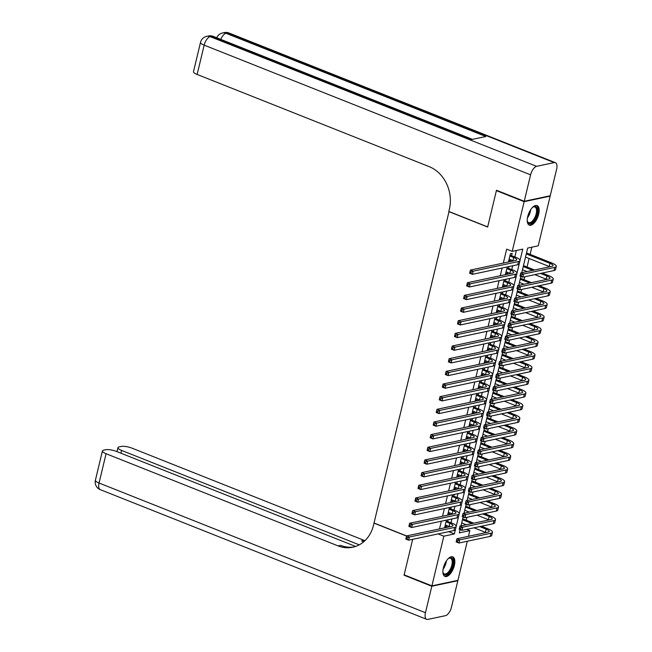 <?xml version="1.0" encoding="UTF-8"?>
<svg xmlns="http://www.w3.org/2000/svg" width="652" height="652" viewBox="0 0 652 652"><rect width="100%" height="100%" fill="white"/><g stroke="black" fill="none" stroke-linecap="round" stroke-linejoin="round"><path stroke-width="0.98" d="M443.384 567.811A10.522 4.882 -68.3 0 1 452.749 556.865A10.522 4.882 -68.3 0 1 454.346 565.48A10.522 4.882 -68.3 0 1 444.982 576.425A10.522 4.882 -68.3 0 1 443.384 567.811M527.721 216.521A10.522 4.882 -68.3 0 1 537.085 205.584A10.522 4.882 -68.3 0 1 538.682 214.19A10.522 4.882 -68.3 0 1 529.318 225.136A10.522 4.882 -68.3 0 1 527.721 216.521M549.571 195.902L550.158 196.138L538.234 245.82L527.688 248.062L521.771 272.707M465.129 525.007L465.283 524.347M466.278 520.206L466.979 517.289M468.169 512.342L468.323 511.69M469.318 507.549L470.019 504.632M471.2 499.685L471.363 499.033M472.358 494.892L473.059 491.975M474.24 487.028L474.403 486.376M475.398 482.227L476.09 479.318M477.28 474.371L477.435 473.711M478.438 469.57L479.13 466.661M480.32 461.706L480.475 461.054M481.469 456.913L482.17 453.996M483.36 449.049L483.515 448.397M484.509 444.257L485.21 441.339M486.4 436.392L486.555 435.74M487.549 431.591L488.25 428.682M489.44 423.735L489.595 423.075M490.589 418.934L491.29 416.025M492.48 411.07L492.635 410.418M493.629 406.277L494.33 403.36M495.52 398.413L495.675 397.761M496.669 393.621L497.37 390.703M498.56 385.756L498.715 385.104M499.709 380.955L500.41 378.046M501.592 373.099L501.755 372.439M502.749 368.298L503.45 365.389M504.632 360.434L504.795 359.782M505.789 355.642L506.482 352.724M507.672 347.777L507.835 347.125M508.829 342.985L509.522 340.067M510.712 335.12L510.866 334.468M511.861 330.32L512.562 327.41M513.752 322.463L513.906 321.803M514.901 317.663L515.602 314.753M516.791 309.798L516.946 309.146M517.941 305.006L518.642 302.088M519.831 297.141L519.986 296.489M520.981 292.349L521.682 289.431M522.871 284.484L523.026 283.832M524.021 279.684L524.721 276.774M525.911 271.827L526.066 271.167M527.061 267.027L529.106 258.51M530.1 254.37L531.82 247.181M466.645 529.375L469.847 530.655L468.495 536.303M467.305 541.25L457.924 580.337L431.909 585.863L443.833 536.18L454.379 533.939L455.398 529.726M446.449 520.125L444.754 527.191L446.506 526.816L446.807 525.585M449.489 507.468L447.785 514.534L449.546 514.159L449.847 512.92M452.521 494.811L450.825 501.877L452.586 501.502L452.879 500.263M455.561 482.154L453.865 489.212L455.626 488.845L455.919 487.606M458.601 469.489L456.905 476.555L458.666 476.18L458.959 474.949M461.64 456.832L459.945 463.898L461.706 463.523L461.999 462.284M464.68 444.175L462.985 451.241L464.746 450.866L465.039 449.627M467.72 431.518L466.025 438.576L467.786 438.209L468.079 436.97M470.76 418.853L469.065 425.919L470.817 425.544L471.119 424.313M473.8 406.196L472.105 413.262L473.857 412.887L474.159 411.648M476.84 393.539L475.145 400.605L476.897 400.23L477.199 398.991M479.88 380.882L478.177 387.94L479.937 387.573L480.239 386.334M482.912 368.217L481.217 375.283L482.977 374.908L483.271 373.677M485.952 355.56L484.257 362.626L486.017 362.251L486.31 361.012M488.992 342.903L487.297 349.969L489.057 349.594L489.35 348.355M492.032 330.246L490.337 337.304L492.097 336.937L492.39 335.698M495.072 317.581L493.377 324.647L495.137 324.272L495.43 323.042M498.112 304.924L496.416 311.99L498.177 311.615L498.47 310.376M501.152 292.267L499.456 299.333L501.209 298.958L501.51 297.719M504.192 279.61L502.496 286.668L504.249 286.301L504.55 285.063M507.232 266.945L505.536 274.011L507.289 273.636L507.59 272.406M520.035 260.482L522.765 249.113L512.219 251.346L506.669 249.145L503.32 263.082M502.13 268.029L500.28 275.739M499.09 280.694L497.24 288.404M496.05 293.351L494.2 301.061M493.018 306.008L491.16 313.718M489.978 318.665L488.12 326.375M486.938 331.33L485.088 339.04M483.898 343.987L482.048 351.697M480.858 356.644L479.008 364.354M477.818 369.301L475.968 377.011M474.778 381.966L472.928 389.676M471.738 394.623L469.888 402.333M468.698 407.28L466.848 414.99M465.658 419.937L463.808 427.647M462.627 432.602L460.768 440.312M459.587 445.259L457.728 452.969M456.547 457.916L454.697 465.626M453.507 470.573L451.657 478.283M450.467 483.238L448.617 490.948M447.427 495.895L445.577 503.605M444.387 508.552L442.537 516.262M441.347 521.209L439.497 528.919M438.307 533.874L448.853 531.633M450.997 522.708L451.893 518.968M454.036 510.051L454.933 506.311M457.076 497.394L457.973 493.654M460.116 484.729L461.013 480.997M463.156 472.072L464.053 468.332M466.196 459.416L467.093 455.675M469.236 446.759L470.133 443.018M472.268 434.093L473.173 430.361M475.308 421.436L476.204 417.696M478.348 408.78L479.244 405.039M481.388 396.123L482.284 392.382M484.428 383.457L485.324 379.725M487.468 370.801L488.364 367.06M490.508 358.144L491.404 354.403M493.548 345.487L494.444 341.746M496.588 332.822L497.484 329.089M499.628 320.165L500.524 316.424M502.659 307.508L503.564 303.767M505.699 294.851L506.596 291.11M508.739 282.186L509.636 278.453M511.779 269.529L512.676 265.788M514.819 256.872L516.36 250.474M511.624 255.6L512.154 253.383L510.394 253.758L508.576 261.354L510.329 260.979L510.63 259.74M508.584 268.257L508.984 266.578M505.544 280.914L505.944 279.235M502.505 293.579L502.912 291.892M499.465 306.236L499.872 304.549M496.425 318.893L496.832 317.214M493.385 331.55L493.792 329.871M490.345 344.215L490.752 342.528M487.305 356.872L487.712 355.185M484.273 369.529L484.672 367.85M481.233 382.186L481.632 380.507M478.193 394.851L478.592 393.164M475.153 407.508L475.552 405.821M472.113 420.165L472.521 418.486M469.073 432.822L469.481 431.143M466.033 445.487L466.441 443.8M462.993 458.144L463.401 456.457M459.953 470.801L460.361 469.122M456.913 483.458L457.321 481.779M453.882 496.123L454.281 494.436M450.842 508.78L451.241 507.093M447.802 521.437L448.201 519.758M406.587 535.936L374.028 523.002L449.024 211.541M448.796 211.59L487.655 227.035L496.392 190.637L497.068 190.49M496.392 190.637L524.143 201.664L550.158 196.138M355.609 546.441L116.594 451.486A8.093 2.119 13.5 0 0 105.714 449.733L103.644 450.173A8.093 2.119 13.5 0 0 102.429 450.931A8.093 2.119 13.5 0 0 106.08 453.719L99.047 483.018L425.463 612.701L431.82 586.246L404.061 575.219L412.675 539.318L404.15 574.836L431.909 585.863M438.283 533.972L443.833 536.18M512.219 251.346L524.143 201.664M456.213 526.319L458.429 517.069M459.252 513.662L461.469 504.412M462.292 500.997L464.509 491.747M465.332 488.34L467.549 479.09M468.372 475.683L470.589 466.433M471.404 463.026L473.629 453.776M474.444 450.361L476.669 441.111M477.484 437.704L479.709 428.454M480.524 425.047L482.749 415.797M483.564 412.39L485.789 403.14M486.604 399.725L488.821 390.475M489.644 387.068L491.861 377.818M492.684 374.411L494.901 365.161M495.724 361.754L497.941 352.504M498.764 349.089L500.981 339.839M501.796 336.432L504.02 327.182M504.835 323.775L507.06 314.525M507.875 311.118L510.1 301.868M510.915 298.453L513.14 289.203M513.955 285.796L516.18 276.546M516.995 273.139L519.212 263.889M460.092 529.62L459.301 532.888L469.847 530.655M520.875 276.44L518.731 285.364M517.835 289.097L515.691 298.021M514.795 301.754L512.651 310.678M511.755 314.419L509.611 323.343M508.715 327.076L506.571 336M505.675 339.733L503.531 348.657M502.635 352.39L500.5 361.314M499.603 365.055L497.46 373.979M496.563 377.712L494.42 386.636M493.523 390.369L491.38 399.293M490.483 403.026L488.34 411.95M487.443 415.691L485.3 424.615M484.403 428.348L482.26 437.272M481.363 441.005L479.22 449.929M478.323 453.662L476.18 462.586M475.284 466.327L473.14 475.243M472.244 478.984L470.108 487.908M469.204 491.641L467.068 500.565M466.172 504.298L464.028 513.222M463.132 516.963L460.988 525.879M448.829 531.73L454.379 533.939M508.804 260.376L510.329 260.979M505.765 273.033L507.289 273.636M502.733 285.69L504.249 286.301M499.693 298.355L501.209 298.958M496.653 311.012L498.177 311.615M493.613 323.669L495.137 324.272M490.573 336.326L492.097 336.937M487.533 348.991L489.057 349.594M484.493 361.648L486.017 362.251M481.453 374.305L482.977 374.908M478.413 386.962L479.937 387.573M475.373 399.627L476.897 400.23M472.341 412.284L473.857 412.887M469.301 424.941L470.817 425.544M466.262 437.598L467.786 438.209M463.222 450.263L464.746 450.866M460.182 462.92L461.706 463.523M457.142 475.577L458.666 476.18M454.102 488.234L455.626 488.845M451.062 500.899L452.586 501.502M448.022 513.556L449.546 514.159M444.982 526.213L446.506 526.816M509.106 259.137L512.937 260.661A6.748 1.76 -166.5 0 1 513.54 260.914M509.864 255.975L513.694 257.499A6.748 1.76 -166.5 0 1 516.734 259.814A6.748 1.76 -166.5 0 1 515.732 260.45L470.418 270.075L473.189 271.175L518.503 261.55A10.114 2.649 13.5 0 0 520.019 260.604A10.114 2.649 13.5 0 0 515.455 257.124L510.035 255.258M471.217 271.99L473.189 271.175L472.431 274.337L469.66 273.237L470.418 270.075L469.807 272.813L470.915 273.253L471.217 271.99L470.108 271.55M470.915 273.253L472.431 274.337L517.745 264.712A10.114 2.649 13.5 0 0 519.253 263.767L520.019 260.604M469.66 273.237L469.807 272.813M521.543 274.834L520.435 274.394L520.133 275.657L521.241 276.106L521.543 274.834L523.523 274.027L522.757 277.19L519.986 276.089L520.744 272.919L523.523 274.027L554.77 267.385A10.114 2.649 13.5 0 0 556.286 266.44A10.114 2.649 13.5 0 0 551.722 262.96L526.514 252.943M526.278 253.921L549.962 263.327A6.748 1.76 -166.5 0 1 553.002 265.649A6.748 1.76 -166.5 0 1 551.999 266.285L520.744 272.919L520.435 274.394M525.52 257.084L549.204 266.497A6.748 1.76 -166.5 0 1 549.807 266.75M521.241 276.106L522.757 277.19L554.013 270.547A10.114 2.649 13.5 0 0 555.52 269.602L556.286 266.44M519.986 276.089L520.133 275.657M532.464 207.442A9.104 4.23 -68.3 0 1 533.116 206.977A9.104 4.23 -68.3 0 1 537.452 209.862A9.104 4.23 -68.3 0 1 533.409 221.362A9.104 4.23 -68.3 0 1 527.395 221.395A9.104 4.23 -68.3 0 1 527.232 220.604M527.305 221.028A8.427 3.912 111.7 0 0 528.65 222.617A8.427 3.912 111.7 0 0 534.012 218.99A8.427 3.912 111.7 0 0 536.514 210.017A8.427 3.912 111.7 0 0 534.868 206.953A8.427 3.912 111.7 0 0 532.806 207.189M528.756 224.818A10.456 4.849 111.7 0 0 535.276 219.944A10.456 4.849 111.7 0 0 538.21 209.096A10.456 4.849 111.7 0 0 536.457 205.429M448.128 558.731A9.104 4.23 -68.3 0 1 448.78 558.267A9.104 4.23 -68.3 0 1 453.116 561.144A9.104 4.23 -68.3 0 1 449.073 572.652A9.104 4.23 -68.3 0 1 443.058 572.676A9.104 4.23 -68.3 0 1 442.895 571.894M442.969 572.317A8.427 3.912 111.7 0 0 444.314 573.907A8.427 3.912 111.7 0 0 449.676 570.28A8.427 3.912 111.7 0 0 452.178 561.307A8.427 3.912 111.7 0 0 450.532 558.234A8.427 3.912 111.7 0 0 448.47 558.471M444.419 576.099A10.456 4.849 111.7 0 0 450.939 571.225A10.456 4.849 111.7 0 0 453.873 560.386A10.456 4.849 111.7 0 0 452.121 556.718M524.241 201.281L550.247 195.755L556.604 169.3A8.093 3.757 111.7 0 0 555.374 162.674A8.093 3.757 111.7 0 0 554.208 162.601L536.629 166.333A8.093 3.757 111.7 0 0 530.589 174.826L524.241 201.281L496.482 190.254L487.68 226.904L448.82 211.468L449.342 209.316A33.725 28.533 -102 0 0 429.179 166.643L197.14 74.45A8.093 2.119 -166.5 0 1 193.489 71.663L200.523 42.364A8.093 2.119 13.5 0 0 204.174 45.143L197.14 74.45M530.589 174.826L204.174 45.143A8.093 3.757 -68.3 0 1 210.213 36.651L211.973 36.284L471.771 139.495L485.838 136.512L226.032 33.293L227.792 32.918A8.093 3.757 -68.3 0 1 228.958 32.991L555.374 162.674M404.061 575.219L404.745 575.072M406.555 536.066L373.995 523.132L373.482 525.284A33.725 28.533 78 0 1 352.732 547.24A33.725 28.533 78 0 1 338.127 545.903L106.08 453.719M359.252 544.844L121.59 450.418A8.093 2.119 13.5 0 1 117.939 447.639A8.093 2.119 13.5 0 1 119.145 446.881L121.215 446.441A8.093 2.119 13.5 0 1 132.095 448.193L364.142 540.378A33.725 28.533 78 0 0 364.933 540.679M363.824 541.682A33.725 28.533 78 0 1 361.607 540.915L363.734 541.763M425.463 612.701A8.093 3.757 111.7 0 0 426.693 619.327A8.093 3.757 111.7 0 0 427.859 619.4L445.438 615.667A8.093 3.757 111.7 0 0 451.477 607.175L457.834 580.72L457.239 580.484M431.82 586.246L457.834 580.72M353.987 546.938A33.725 28.533 78 0 1 340.662 545.365L338.127 545.903M506.066 271.794L509.897 273.318A6.748 1.76 -166.5 0 1 510.5 273.571M506.824 268.632L510.655 270.156A6.748 1.76 -166.5 0 1 513.694 272.479A6.748 1.76 -166.5 0 1 512.692 273.106L467.378 282.732L470.157 283.832L515.463 274.207A10.114 2.649 13.5 0 0 516.979 273.261A10.114 2.649 13.5 0 0 512.415 269.781L506.995 267.915M468.177 284.647L470.157 283.832L469.391 287.002L466.62 285.894L467.378 282.732L466.767 285.47L467.875 285.91L468.177 284.647L467.068 284.207M467.875 285.91L469.391 287.002L514.705 277.377A10.114 2.649 13.5 0 0 516.213 276.424L516.979 273.261M466.62 285.894L466.767 285.47M503.026 284.459L506.857 285.975A6.748 1.76 -166.5 0 1 507.46 286.228M503.784 281.289L507.615 282.813A6.748 1.76 -166.5 0 1 510.655 285.136A6.748 1.76 -166.5 0 1 509.652 285.763L464.338 295.389L467.117 296.497L512.431 286.872A10.114 2.649 13.5 0 0 513.939 285.918A10.114 2.649 13.5 0 0 509.375 282.438L503.955 280.572M465.137 297.304L467.117 296.497L466.351 299.659L463.58 298.559L464.338 295.389L463.727 298.127L464.835 298.575L465.137 297.304L464.028 296.864M464.835 298.575L466.351 299.659L511.665 290.034A10.114 2.649 13.5 0 0 513.181 289.089L513.939 285.918M463.58 298.559L463.727 298.127M499.986 297.116L503.817 298.64A6.748 1.76 -166.5 0 1 504.42 298.893M500.744 293.954L504.575 295.47A6.748 1.76 -166.5 0 1 507.623 297.793A6.748 1.76 -166.5 0 1 506.612 298.429L461.298 308.046L464.077 309.154L509.391 299.529A10.114 2.649 13.5 0 0 510.899 298.583A10.114 2.649 13.5 0 0 506.335 295.095L500.915 293.229M462.097 309.969L464.077 309.154L463.319 312.316L460.54 311.216L461.298 308.046L460.687 310.792L461.795 311.232L462.097 309.969L460.988 309.521M461.795 311.232L463.319 312.316L508.625 302.691A10.114 2.649 13.5 0 0 510.141 301.746L510.899 298.583M460.54 311.216L460.687 310.792M496.946 309.773L500.777 311.297A6.748 1.76 -166.5 0 1 501.38 311.55M497.704 306.611L501.535 308.135A6.748 1.76 -166.5 0 1 504.583 310.45A6.748 1.76 -166.5 0 1 503.572 311.085L458.258 320.711L461.037 321.811L506.351 312.186A10.114 2.649 13.5 0 0 507.859 311.24A10.114 2.649 13.5 0 0 503.295 307.76L497.883 305.894M459.065 322.626L461.037 321.811L460.279 324.973L457.5 323.873L458.258 320.711L457.647 323.449L458.755 323.889L459.065 322.626L457.948 322.186M458.755 323.889L460.279 324.973L505.593 315.348A10.114 2.649 13.5 0 0 507.101 314.403L507.859 311.24M457.5 323.873L457.647 323.449M518.511 287.491L517.395 287.051L517.093 288.323L518.201 288.763L518.511 287.491L520.483 286.684L519.726 289.847L516.946 288.746L517.704 285.576L520.483 286.684L551.731 280.042A10.114 2.649 13.5 0 0 553.246 279.097A10.114 2.649 13.5 0 0 548.682 275.617L542.228 273.049M534.526 269.993L523.474 265.6M523.238 266.578L532.765 270.368M540.467 273.424L546.922 275.992A6.748 1.76 -166.5 0 1 549.962 278.314A6.748 1.76 -166.5 0 1 548.96 278.942L517.704 285.576L517.395 287.051M522.48 269.749L527.085 271.574M534.787 274.631L546.164 279.154A6.748 1.76 -166.5 0 1 546.767 279.406M518.201 288.763L519.726 289.847L550.973 283.212A10.114 2.649 13.5 0 0 552.48 282.259L553.246 279.097M516.946 288.746L517.093 288.323M515.471 300.156L514.355 299.716L514.053 300.979L515.161 301.42L515.471 300.156L517.443 299.341L516.686 302.504L513.906 301.403L514.664 298.241L517.443 299.341L548.691 292.707A10.114 2.649 13.5 0 0 550.207 291.754A10.114 2.649 13.5 0 0 545.642 288.274L539.188 285.715M531.486 282.65L520.435 278.265M520.198 279.243L529.734 283.025M537.435 286.089L543.882 288.649A6.748 1.76 -166.5 0 1 546.922 290.971A6.748 1.76 -166.5 0 1 545.92 291.599L514.664 298.241L514.355 299.716M519.44 282.406L524.045 284.231M531.747 287.296L543.124 291.811A6.748 1.76 -166.5 0 1 543.727 292.063M515.161 301.42L516.686 302.504L547.933 295.869A10.114 2.649 13.5 0 0 549.44 294.924L550.207 291.754M513.906 301.403L514.053 300.979M512.431 312.813L511.315 312.373L511.013 313.636L512.122 314.077L512.431 312.813L514.404 311.998L513.646 315.169L510.866 314.06L511.624 310.898L514.404 311.998L545.659 305.364A10.114 2.649 13.5 0 0 547.167 304.419A10.114 2.649 13.5 0 0 542.603 300.931L536.148 298.372M528.446 295.315L517.395 290.922M517.158 291.9L526.694 295.682M534.395 298.746L540.842 301.305A6.748 1.76 -166.5 0 1 543.882 303.628A6.748 1.76 -166.5 0 1 542.88 304.256L511.624 310.898L511.315 312.373M516.4 295.063L521.005 296.896M528.707 299.953L540.084 304.476A6.748 1.76 -166.5 0 1 540.687 304.728M512.122 314.077L513.646 315.169L544.893 308.526A10.114 2.649 13.5 0 0 546.409 307.581L547.167 304.419M510.866 314.06L511.013 313.636M509.391 325.47L508.283 325.03L507.973 326.293L509.09 326.742L509.391 325.47L511.364 324.663L510.606 327.826L507.827 326.725L508.593 323.555L511.364 324.663L542.619 318.021A10.114 2.649 13.5 0 0 544.127 317.076A10.114 2.649 13.5 0 0 539.563 313.596L533.108 311.028M525.406 307.972L514.355 303.579M514.118 304.557L523.654 308.347M531.356 311.403L537.802 313.962A6.748 1.76 -166.5 0 1 540.85 316.285A6.748 1.76 -166.5 0 1 539.84 316.921L508.593 323.555L508.283 325.03M513.36 307.72L517.965 309.553M525.667 312.61L537.044 317.133A6.748 1.76 -166.5 0 1 537.647 317.385M509.09 326.742L510.606 327.826L541.853 321.183A10.114 2.649 13.5 0 0 543.369 320.238L544.127 317.076M507.827 326.725L507.973 326.293M493.906 322.43L497.737 323.954A6.748 1.76 -166.5 0 1 498.34 324.207M494.664 319.268L498.495 320.792A6.748 1.76 -166.5 0 1 501.543 323.115A6.748 1.76 -166.5 0 1 500.532 323.742L455.218 333.368L457.997 334.468L503.311 324.843A10.114 2.649 13.5 0 0 504.819 323.897A10.114 2.649 13.5 0 0 500.255 320.417L494.844 318.551M456.025 335.283L457.997 334.468L457.239 337.638L454.46 336.53L455.218 333.368L454.607 336.106L455.715 336.546L456.025 335.283L454.909 334.843M455.715 336.546L457.239 337.638L502.553 328.013A10.114 2.649 13.5 0 0 504.061 327.06L504.819 323.897M454.46 336.53L454.607 336.106M506.351 338.127L505.243 337.687L504.933 338.958L506.05 339.399L506.351 338.127L508.324 337.32L507.566 340.483L504.787 339.382L505.553 336.212L508.324 337.32L539.579 330.678A10.114 2.649 13.5 0 0 541.087 329.733A10.114 2.649 13.5 0 0 536.523 326.253L530.076 323.685M522.374 320.629L511.315 316.236M511.087 317.214L520.614 321.004M528.316 324.06L534.762 326.628A6.748 1.76 -166.5 0 1 537.81 328.95A6.748 1.76 -166.5 0 1 536.8 329.578L505.553 336.212L505.243 337.687M510.32 320.385L514.925 322.21M522.627 325.267L534.004 329.79A6.748 1.76 -166.5 0 1 534.607 330.042M506.05 339.399L507.566 340.483L538.821 333.848A10.114 2.649 13.5 0 0 540.329 332.895L541.087 329.733M504.787 339.382L504.933 338.958M490.866 335.095L494.697 336.611A6.748 1.76 -166.5 0 1 495.3 336.864M491.632 331.925L495.463 333.449A6.748 1.76 -166.5 0 1 498.503 335.772A6.748 1.76 -166.5 0 1 497.492 336.399L452.178 346.025L454.957 347.133L500.271 337.508A10.114 2.649 13.5 0 0 501.779 336.554A10.114 2.649 13.5 0 0 497.215 333.074L491.804 331.208M452.985 347.94L454.957 347.133L454.199 350.295L451.42 349.195L452.178 346.025L451.567 348.763L452.675 349.211L452.985 347.94L451.877 347.5M452.675 349.211L454.199 350.295L499.513 340.67A10.114 2.649 13.5 0 0 501.021 339.725L501.779 336.554M451.42 349.195L451.567 348.763M503.311 350.792L502.203 350.352L501.893 351.615L503.01 352.056L503.311 350.792L505.284 349.977L504.526 353.139L501.747 352.039L502.513 348.877L505.284 349.977L536.539 343.343A10.114 2.649 13.5 0 0 538.047 342.39A10.114 2.649 13.5 0 0 533.483 338.91L527.036 336.35M519.334 333.286L508.283 328.901M508.047 329.879L517.574 333.661M525.276 336.725L531.722 339.284A6.748 1.76 -166.5 0 1 534.77 341.607A6.748 1.76 -166.5 0 1 533.76 342.235L502.513 348.877L502.203 350.352M507.28 333.042L511.885 334.867M519.587 337.932L530.964 342.447A6.748 1.76 -166.5 0 1 531.567 342.699M503.01 352.056L504.526 353.139L535.781 346.505A10.114 2.649 13.5 0 0 537.289 345.56L538.047 342.39M501.747 352.039L501.893 351.615M487.826 347.752L491.657 349.276A6.748 1.76 -166.5 0 1 492.26 349.529M488.592 344.59L492.423 346.106A6.748 1.76 -166.5 0 1 495.463 348.429A6.748 1.76 -166.5 0 1 494.452 349.065L449.147 358.681L451.917 359.79L497.231 350.165A10.114 2.649 13.5 0 0 498.739 349.219A10.114 2.649 13.5 0 0 494.175 345.731L488.764 343.865M449.945 360.605L451.917 359.79L451.16 362.952L448.38 361.852L449.147 358.681L448.527 361.428L449.644 361.868L449.945 360.605L448.837 360.157M449.644 361.868L451.16 362.952L496.474 353.327A10.114 2.649 13.5 0 0 497.981 352.382L498.739 349.219M448.38 361.852L448.527 361.428M500.271 363.449L499.163 363.009L498.861 364.272L499.97 364.712L500.271 363.449L502.244 362.634L501.486 365.805L498.715 364.696L499.473 361.534L502.244 362.634L533.499 356A10.114 2.649 13.5 0 0 535.007 355.055A10.114 2.649 13.5 0 0 530.443 351.567L523.996 349.007M516.294 345.951L505.243 341.558M505.007 342.536L514.534 346.318M522.236 349.382L528.691 351.941A6.748 1.76 -166.5 0 1 531.73 354.264A6.748 1.76 -166.5 0 1 530.72 354.892L499.473 361.534L499.163 363.009M504.249 345.699L508.845 347.532M516.547 350.589L527.924 355.112A6.748 1.76 -166.5 0 1 528.527 355.364M499.97 364.712L501.486 365.805L532.741 359.162A10.114 2.649 13.5 0 0 534.249 358.217L535.007 355.055M498.715 364.696L498.861 364.272M484.795 360.409L488.625 361.933A6.748 1.76 -166.5 0 1 489.228 362.186M485.553 357.247L489.383 358.771A6.748 1.76 -166.5 0 1 492.423 361.086A6.748 1.76 -166.5 0 1 491.421 361.721L446.107 371.347L448.878 372.447L494.192 362.822A10.114 2.649 13.5 0 0 495.699 361.876A10.114 2.649 13.5 0 0 491.135 358.396L485.724 356.53M446.905 373.262L448.878 372.447L448.12 375.609L445.34 374.509L446.107 371.347L445.487 374.085L446.604 374.525L446.905 373.262L445.797 372.822M446.604 374.525L448.12 375.609L493.434 365.984A10.114 2.649 13.5 0 0 494.941 365.038L495.699 361.876M445.34 374.509L445.487 374.085M497.231 376.106L496.123 375.666L495.822 376.929L496.93 377.378L497.231 376.106L499.204 375.299L498.446 378.462L495.675 377.361L496.433 374.191L499.204 375.299L530.459 368.657A10.114 2.649 13.5 0 0 531.967 367.712A10.114 2.649 13.5 0 0 527.403 364.232L520.956 361.664M513.254 358.608L502.203 354.215M501.967 355.193L511.494 358.983M519.196 362.039L525.651 364.598A6.748 1.76 -166.5 0 1 528.691 366.921A6.748 1.76 -166.5 0 1 527.68 367.557L496.433 374.191L496.123 375.666M501.209 358.355L505.813 360.189M513.507 363.245L524.884 367.769A6.748 1.76 -166.5 0 1 525.488 368.021M496.93 377.378L498.446 378.462L529.701 371.819A10.114 2.649 13.5 0 0 531.209 370.874L531.967 367.712M495.675 377.361L495.822 376.929M481.755 373.066L485.585 374.59A6.748 1.76 -166.5 0 1 486.188 374.843M482.513 369.904L486.343 371.428A6.748 1.76 -166.5 0 1 489.383 373.751A6.748 1.76 -166.5 0 1 488.381 374.378L443.067 384.004L445.838 385.104L491.152 375.479A10.114 2.649 13.5 0 0 492.659 374.533A10.114 2.649 13.5 0 0 488.103 371.053L482.684 369.187M443.865 385.919L445.838 385.104L445.08 388.274L442.309 387.166L443.067 384.004L442.455 386.742L443.564 387.182L443.865 385.919L442.757 385.479M443.564 387.182L445.08 388.274L490.394 378.649A10.114 2.649 13.5 0 0 491.901 377.695L492.659 374.533M442.309 387.166L442.455 386.742M494.192 388.763L493.083 388.323L492.782 389.594L493.89 390.035L494.192 388.763L496.172 387.956L495.406 391.118L492.635 390.018L493.393 386.848L496.172 387.956L527.419 381.314A10.114 2.649 13.5 0 0 528.927 380.369A10.114 2.649 13.5 0 0 524.363 376.889L517.916 374.321M510.214 371.265L499.163 366.872M498.927 367.85L508.454 371.64M516.156 374.696L522.611 377.263A6.748 1.76 -166.5 0 1 525.651 379.586A6.748 1.76 -166.5 0 1 524.648 380.214L493.393 386.848L493.083 388.323M498.169 371.021L502.773 372.846M510.475 375.902L521.853 380.426A6.748 1.76 -166.5 0 1 522.456 380.678M493.89 390.035L495.406 391.118L526.661 384.484A10.114 2.649 13.5 0 0 528.169 383.531L528.927 380.369M492.635 390.018L492.782 389.594M478.715 385.731L482.545 387.247A6.748 1.76 -166.5 0 1 483.148 387.5M479.473 382.561L483.303 384.085A6.748 1.76 -166.5 0 1 486.343 386.408A6.748 1.76 -166.5 0 1 485.341 387.035L440.027 396.66L442.798 397.769L488.112 388.144A10.114 2.649 13.5 0 0 489.628 387.19A10.114 2.649 13.5 0 0 485.064 383.71L479.644 381.844M440.825 398.576L442.798 397.769L442.04 400.931L439.269 399.831L440.027 396.66L439.415 399.399L440.524 399.847L440.825 398.576L439.717 398.136M440.524 399.847L442.04 400.931L487.354 391.306A10.114 2.649 13.5 0 0 488.861 390.361L489.628 387.19M439.269 399.831L439.415 399.399M491.152 401.428L490.043 400.988L489.742 402.251L490.85 402.692L491.152 401.428L493.132 400.613L492.366 403.775L489.595 402.675L490.353 399.513L493.132 400.613L524.379 393.979A10.114 2.649 13.5 0 0 525.887 393.026A10.114 2.649 13.5 0 0 521.331 389.546L514.876 386.986M507.174 383.922L496.123 379.529M495.887 380.515L505.414 384.297M513.116 387.361L519.571 389.92A6.748 1.76 -166.5 0 1 522.611 392.243A6.748 1.76 -166.5 0 1 521.608 392.871L490.353 399.513L490.043 400.988M495.129 383.678L499.734 385.503M507.435 388.568L518.813 393.083A6.748 1.76 -166.5 0 1 519.416 393.335M490.85 402.692L492.366 403.775L523.621 397.141A10.114 2.649 13.5 0 0 525.129 396.196L525.887 393.026M489.595 402.675L489.742 402.251M475.675 398.388L479.505 399.912A6.748 1.76 -166.5 0 1 480.108 400.165M476.433 395.226L480.263 396.742A6.748 1.76 -166.5 0 1 483.303 399.065A6.748 1.76 -166.5 0 1 482.301 399.7L436.987 409.317L439.766 410.426L485.072 400.801A10.114 2.649 13.5 0 0 486.588 399.855A10.114 2.649 13.5 0 0 482.024 396.367L476.604 394.501M437.785 411.241L439.766 410.426L439 413.588L436.229 412.488L436.987 409.317L436.375 412.064L437.484 412.504L437.785 411.241L436.677 410.793M437.484 412.504L439 413.588L484.314 403.963A10.114 2.649 13.5 0 0 485.822 403.017L486.588 399.855M436.229 412.488L436.375 412.064M488.112 414.085L487.003 413.645L486.702 414.908L487.81 415.348L488.112 414.085L490.092 413.27L489.334 416.441L486.555 415.332L487.313 412.17L490.092 413.27L521.339 406.636A10.114 2.649 13.5 0 0 522.855 405.691A10.114 2.649 13.5 0 0 518.291 402.202L511.836 399.643M504.135 396.587L493.083 392.194M492.847 393.172L502.374 396.954M510.076 400.018L516.531 402.577A6.748 1.76 -166.5 0 1 519.571 404.9A6.748 1.76 -166.5 0 1 518.568 405.528L487.313 412.17L487.003 413.645M492.089 396.334L496.694 398.168M504.395 401.224L515.773 405.748A6.748 1.76 -166.5 0 1 516.376 406M487.81 415.348L489.334 416.441L520.581 409.798A10.114 2.649 13.5 0 0 522.089 408.853L522.855 405.691M486.555 415.332L486.702 414.908M472.635 411.045L476.465 412.569A6.748 1.76 -166.5 0 1 477.068 412.822M473.393 407.883L477.223 409.407A6.748 1.76 -166.5 0 1 480.263 411.722A6.748 1.76 -166.5 0 1 479.261 412.357L433.947 421.983L436.726 423.083L482.04 413.458A10.114 2.649 13.5 0 0 483.548 412.512A10.114 2.649 13.5 0 0 478.984 409.032L473.564 407.166M434.745 423.898L436.726 423.083L435.96 426.245L433.189 425.145L433.947 421.983L433.336 424.721L434.444 425.161L434.745 423.898L433.637 423.458M434.444 425.161L435.96 426.245L481.274 416.62A10.114 2.649 13.5 0 0 482.79 415.674L483.548 412.512M433.189 425.145L433.336 424.721M485.08 426.742L483.963 426.302L483.662 427.565L484.77 428.014L485.08 426.742L487.052 425.935L486.294 429.097L483.515 427.997L484.273 424.827L487.052 425.935L518.299 419.293A10.114 2.649 13.5 0 0 519.815 418.348A10.114 2.649 13.5 0 0 515.251 414.868L508.796 412.3M501.095 409.244L490.043 404.851M489.807 405.829L499.342 409.619M507.044 412.675L513.491 415.234A6.748 1.76 -166.5 0 1 516.531 417.557A6.748 1.76 -166.5 0 1 515.528 418.193L484.273 424.827L483.963 426.302M489.049 408.991L493.654 410.825M501.355 413.881L512.733 418.405A6.748 1.76 -166.5 0 1 513.336 418.657M484.77 428.014L486.294 429.097L517.541 422.455A10.114 2.649 13.5 0 0 519.049 421.51L519.815 418.348M483.515 427.997L483.662 427.565M469.595 423.702L473.425 425.226A6.748 1.76 -166.5 0 1 474.028 425.479M470.353 420.54L474.183 422.064A6.748 1.76 -166.5 0 1 477.231 424.387A6.748 1.76 -166.5 0 1 476.221 425.014L430.907 434.639L433.686 435.74L479 426.115A10.114 2.649 13.5 0 0 480.508 425.169A10.114 2.649 13.5 0 0 475.944 421.689L470.524 419.823M431.706 436.555L433.686 435.74L432.92 438.91L430.149 437.802L430.907 434.639L430.296 437.378L431.404 437.818L431.706 436.555L430.597 436.115M431.404 437.818L432.92 438.91L478.234 429.285A10.114 2.649 13.5 0 0 479.75 428.331L480.508 425.169M430.149 437.802L430.296 437.378M482.04 439.399L480.923 438.959L480.622 440.23L481.73 440.671L482.04 439.399L484.012 438.592L483.254 441.754L480.475 440.654L481.233 437.484L484.012 438.592L515.267 431.95A10.114 2.649 13.5 0 0 516.775 431.005A10.114 2.649 13.5 0 0 512.211 427.525L505.756 424.957M498.055 421.901L487.003 417.508M486.767 418.486L496.302 422.276M504.004 425.332L510.451 427.899A6.748 1.76 -166.5 0 1 513.491 430.222A6.748 1.76 -166.5 0 1 512.488 430.85L481.233 437.484L480.923 438.959M486.009 421.657L490.614 423.482M498.315 426.538L509.693 431.062A6.748 1.76 -166.5 0 1 510.296 431.314M481.73 440.671L483.254 441.754L514.501 435.12A10.114 2.649 13.5 0 0 516.017 434.167L516.775 431.005M480.475 440.654L480.622 440.23M466.555 436.367L470.385 437.883A6.748 1.76 -166.5 0 1 470.988 438.136M467.313 433.197L471.143 434.721A6.748 1.76 -166.5 0 1 474.191 437.044A6.748 1.76 -166.5 0 1 473.181 437.671L427.867 447.296L430.646 448.405L475.96 438.78A10.114 2.649 13.5 0 0 477.468 437.826A10.114 2.649 13.5 0 0 472.904 434.346L467.492 432.48M428.674 449.212L430.646 448.405L429.888 451.567L427.109 450.467L427.867 447.296L427.256 450.035L428.364 450.483L428.674 449.212L427.557 448.772M428.364 450.483L429.888 451.567L475.194 441.942A10.114 2.649 13.5 0 0 476.71 440.996L477.468 437.826M427.109 450.467L427.256 450.035M479 452.064L477.892 451.624L477.582 452.887L478.69 453.327L479 452.064L480.972 451.249L480.214 454.411L477.435 453.311L478.193 450.149L480.972 451.249L512.227 444.607A10.114 2.649 13.5 0 0 513.735 443.662A10.114 2.649 13.5 0 0 509.171 440.181L502.716 437.622M495.015 434.558L483.963 430.165M483.727 431.151L493.262 434.933M500.964 437.997L507.411 440.556A6.748 1.76 -166.5 0 1 510.459 442.879A6.748 1.76 -166.5 0 1 509.448 443.507L478.193 450.149L477.892 451.624M482.969 434.313L487.574 436.139M495.276 439.203L506.653 443.719A6.748 1.76 -166.5 0 1 507.256 443.971M478.69 453.327L480.214 454.411L511.461 447.777A10.114 2.649 13.5 0 0 512.977 446.832L513.735 443.662M477.435 453.311L477.582 452.887M463.515 449.024L467.345 450.548A6.748 1.76 -166.5 0 1 467.949 450.801M464.273 445.862L468.103 447.378A6.748 1.76 -166.5 0 1 471.151 449.701A6.748 1.76 -166.5 0 1 470.141 450.328L424.827 459.953L427.606 461.062L472.92 451.437A10.114 2.649 13.5 0 0 474.428 450.491A10.114 2.649 13.5 0 0 469.864 447.003L464.452 445.137M425.634 461.877L427.606 461.062L426.848 464.224L424.069 463.124L424.827 459.953L424.216 462.7L425.324 463.14L425.634 461.877L424.517 461.429M425.324 463.14L426.848 464.224L472.162 454.599A10.114 2.649 13.5 0 0 473.67 453.653L474.428 450.491M424.069 463.124L424.216 462.7M475.96 464.721L474.852 464.281L474.542 465.544L475.658 465.984L475.96 464.721L477.932 463.906L477.174 467.077L474.395 465.968L475.161 462.806L477.932 463.906L509.188 457.272A10.114 2.649 13.5 0 0 510.695 456.327A10.114 2.649 13.5 0 0 506.131 452.838L499.676 450.279M491.983 447.223L480.923 442.83M480.695 443.808L490.222 447.59M497.924 450.654L504.371 453.213A6.748 1.76 -166.5 0 1 507.419 455.536A6.748 1.76 -166.5 0 1 506.408 456.164L475.161 462.806L474.852 464.281M479.929 446.97L484.534 448.804M492.236 451.86L503.613 456.384A6.748 1.76 -166.5 0 1 504.216 456.636M475.658 465.984L477.174 467.077L508.43 460.434A10.114 2.649 13.5 0 0 509.937 459.489L510.695 456.327M474.395 465.968L474.542 465.544M460.475 461.681L464.305 463.205A6.748 1.76 -166.5 0 1 464.909 463.458M461.241 458.519L465.072 460.043A6.748 1.76 -166.5 0 1 468.112 462.358A6.748 1.76 -166.5 0 1 467.101 462.993L421.787 472.618L424.566 473.719L469.88 464.094A10.114 2.649 13.5 0 0 471.388 463.148A10.114 2.649 13.5 0 0 466.824 459.668L461.412 457.802M422.594 474.534L424.566 473.719L423.808 476.881L421.029 475.781L421.787 472.618L421.176 475.357L422.284 475.797L422.594 474.534L421.477 474.094M422.284 475.797L423.808 476.881L469.122 467.256A10.114 2.649 13.5 0 0 470.63 466.31L471.388 463.148M421.029 475.781L421.176 475.357M472.92 477.378L471.812 476.938L471.502 478.201L472.618 478.649L472.92 477.378L474.892 476.571L474.134 479.733L471.355 478.633L472.121 475.463L474.892 476.571L506.148 469.929A10.114 2.649 13.5 0 0 507.655 468.984A10.114 2.649 13.5 0 0 503.091 465.504L496.645 462.936M488.943 459.88L477.883 455.487M477.655 456.465L487.183 460.255M494.884 463.311L501.331 465.87A6.748 1.76 -166.5 0 1 504.379 468.193A6.748 1.76 -166.5 0 1 503.368 468.829L472.121 475.463L471.812 476.938M476.889 459.627L481.494 461.461M489.196 464.517L500.573 469.041A6.748 1.76 -166.5 0 1 501.176 469.293M472.618 478.649L474.134 479.733L505.39 473.091A10.114 2.649 13.5 0 0 506.897 472.146L507.655 468.984M471.355 478.633L471.502 478.201M457.435 474.338L461.266 475.862A6.748 1.76 -166.5 0 1 461.869 476.115M458.201 471.176L462.032 472.7A6.748 1.76 -166.5 0 1 465.072 475.023A6.748 1.76 -166.5 0 1 464.061 475.65L418.755 485.275L421.526 486.376L466.84 476.751A10.114 2.649 13.5 0 0 468.348 475.805A10.114 2.649 13.5 0 0 463.784 472.325L458.372 470.459M419.554 487.191L421.526 486.376L420.768 489.546L417.989 488.438L418.755 485.275L418.136 488.014L419.252 488.454L419.554 487.191L418.445 486.751M419.252 488.454L420.768 489.546L466.082 479.921A10.114 2.649 13.5 0 0 467.59 478.967L468.348 475.805M417.989 488.438L418.136 488.014M469.88 490.035L468.772 489.595L468.47 490.866L469.579 491.306L469.88 490.035L471.852 489.228L471.094 492.39L468.323 491.29L469.081 488.12L471.852 489.228L503.108 482.586A10.114 2.649 13.5 0 0 504.615 481.641A10.114 2.649 13.5 0 0 500.051 478.161L493.605 475.593M485.903 472.537L474.852 468.144M474.615 469.122L484.143 472.912M491.844 475.968L498.299 478.535A6.748 1.76 -166.5 0 1 501.339 480.858A6.748 1.76 -166.5 0 1 500.328 481.486L469.081 488.12L468.772 489.595M473.857 472.292L478.454 474.118M486.156 477.174L497.533 481.698A6.748 1.76 -166.5 0 1 498.136 481.95M469.579 491.306L471.094 492.39L502.35 485.756A10.114 2.649 13.5 0 0 503.857 484.803L504.615 481.641M468.323 491.29L468.47 490.866M454.403 487.003L458.234 488.519A6.748 1.76 -166.5 0 1 458.829 488.772M455.161 483.833L458.992 485.357A6.748 1.76 -166.5 0 1 462.032 487.68A6.748 1.76 -166.5 0 1 461.029 488.307L415.715 497.932L418.486 499.041L463.8 489.416A10.114 2.649 13.5 0 0 465.308 488.462A10.114 2.649 13.5 0 0 460.744 484.982L455.332 483.116M416.514 499.848L418.486 499.041L417.728 502.203L414.949 501.103L415.715 497.932L415.096 500.671L416.212 501.119L416.514 499.848L415.405 499.408M416.212 501.119L417.728 502.203L463.042 492.578A10.114 2.649 13.5 0 0 464.55 491.632L465.308 488.462M414.949 501.103L415.096 500.671M466.84 502.7L465.732 502.26L465.43 503.523L466.539 503.963L466.84 502.7L468.812 501.885L468.054 505.047L465.283 503.947L466.041 500.785L468.812 501.885L500.068 495.243A10.114 2.649 13.5 0 0 501.575 494.297A10.114 2.649 13.5 0 0 497.011 490.817L490.565 488.258M482.863 485.194L471.812 480.801M471.575 481.787L481.103 485.569M488.804 488.633L495.259 491.192A6.748 1.76 -166.5 0 1 498.299 493.515A6.748 1.76 -166.5 0 1 497.289 494.143L466.041 500.785L465.732 502.26M470.817 484.949L475.414 486.775M483.116 489.839L494.493 494.355A6.748 1.76 -166.5 0 1 495.096 494.607M466.539 503.963L468.054 505.047L499.31 498.413A10.114 2.649 13.5 0 0 500.817 497.468L501.575 494.297M465.283 503.947L465.43 503.523M451.363 499.66L455.194 501.184A6.748 1.76 -166.5 0 1 455.797 501.437M452.121 496.498L455.952 498.014A6.748 1.76 -166.5 0 1 458.992 500.337A6.748 1.76 -166.5 0 1 457.989 500.964L412.675 510.589L415.446 511.698L460.76 502.073A10.114 2.649 13.5 0 0 462.268 501.127A10.114 2.649 13.5 0 0 457.712 497.639L452.292 495.773M413.474 512.513L415.446 511.698L414.688 514.86L411.909 513.76L412.675 510.589L412.056 513.336L413.172 513.776L413.474 512.513L412.366 512.064M413.172 513.776L414.688 514.86L460.002 505.235A10.114 2.649 13.5 0 0 461.51 504.289L462.268 501.127M411.909 513.76L412.056 513.336M463.8 515.357L462.692 514.917L462.39 516.18L463.499 516.62L463.8 515.357L465.781 514.542L465.015 517.712L462.244 516.604L463.001 513.442L465.781 514.542L497.028 507.908A10.114 2.649 13.5 0 0 498.536 506.963A10.114 2.649 13.5 0 0 493.971 503.474L487.525 500.915M479.823 497.859L468.772 493.466M468.535 494.444L478.063 498.226M485.764 501.29L492.219 503.849A6.748 1.76 -166.5 0 1 495.259 506.172A6.748 1.76 -166.5 0 1 494.257 506.8L463.001 513.442L462.692 514.917M467.777 497.606L472.382 499.44M480.084 502.496L491.461 507.02A6.748 1.76 -166.5 0 1 492.064 507.272M463.499 516.62L465.015 517.712L496.27 511.07A10.114 2.649 13.5 0 0 497.778 510.125L498.536 506.963M462.244 516.604L462.39 516.18M448.323 512.317L452.154 513.841A6.748 1.76 -166.5 0 1 452.757 514.094M449.081 509.155L452.912 510.679A6.748 1.76 -166.5 0 1 455.952 512.994A6.748 1.76 -166.5 0 1 454.949 513.629L409.635 523.254L412.406 524.355L457.72 514.73A10.114 2.649 13.5 0 0 459.236 513.784A10.114 2.649 13.5 0 0 454.672 510.304L449.252 508.438M410.434 525.17L412.406 524.355L411.648 527.517L408.877 526.417L409.635 523.254L409.024 525.993L410.132 526.433L410.434 525.17L409.326 524.73M410.132 526.433L411.648 527.517L456.962 517.892A10.114 2.649 13.5 0 0 458.47 516.946L459.236 513.784M408.877 526.417L409.024 525.993M460.76 528.014L459.652 527.574L459.35 528.837L460.459 529.285L460.76 528.014L462.741 527.207L461.975 530.369L459.204 529.269L459.962 526.099L462.741 527.207L493.988 520.565A10.114 2.649 13.5 0 0 495.496 519.62A10.114 2.649 13.5 0 0 490.94 516.139L484.485 513.572M476.783 510.516L465.732 506.123M465.495 507.101L475.023 510.891M482.724 513.947L489.179 516.506A6.748 1.76 -166.5 0 1 492.219 518.829A6.748 1.76 -166.5 0 1 491.217 519.465L459.962 526.099L459.652 527.574M464.737 510.263L469.342 512.097M477.044 515.153L488.421 519.677A6.748 1.76 -166.5 0 1 489.024 519.929M460.459 529.285L461.975 530.369L493.23 523.727A10.114 2.649 13.5 0 0 494.738 522.782L495.496 519.62M459.204 529.269L459.35 528.837M445.283 524.974L449.114 526.498A6.748 1.76 -166.5 0 1 449.717 526.751M446.041 521.812L449.872 523.336A6.748 1.76 -166.5 0 1 452.912 525.659A6.748 1.76 -166.5 0 1 451.909 526.286L406.595 535.911L409.366 537.012L454.68 527.386A10.114 2.649 13.5 0 0 456.196 526.441A10.114 2.649 13.5 0 0 451.632 522.961L446.212 521.095M407.394 537.827L409.366 537.012L408.608 540.182L405.837 539.074L406.595 535.911L405.984 538.65L407.092 539.09L407.394 537.827L406.286 537.387M407.092 539.09L408.608 540.182L453.922 530.557A10.114 2.649 13.5 0 0 455.43 529.603L456.196 526.441M405.837 539.074L405.984 538.65M457.72 540.671L456.612 540.231L456.31 541.502L457.419 541.942L457.72 540.671L459.701 539.864L458.943 543.026L456.164 541.926L456.922 538.756L459.701 539.864L490.948 533.222A10.114 2.649 13.5 0 0 492.464 532.276A10.114 2.649 13.5 0 0 487.9 528.796L481.445 526.229M473.743 523.173L462.692 518.78M462.455 519.758L471.983 523.548M479.685 526.604L486.139 529.171A6.748 1.76 -166.5 0 1 489.179 531.494A6.748 1.76 -166.5 0 1 488.177 532.122L456.922 538.756L456.612 540.231M461.697 522.928L466.302 524.754M474.004 527.81L485.381 532.334A6.748 1.76 -166.5 0 1 485.984 532.586M457.419 541.942L458.943 543.026L490.19 536.392A10.114 2.649 13.5 0 0 491.698 535.439L492.464 532.276M456.164 541.926L456.31 541.502M513.694 257.499L512.937 260.661M518.503 261.55L517.745 264.712M549.962 263.327L549.204 266.497M554.77 267.385L554.013 270.547M530.704 209.634A8.427 3.912 -68.3 0 1 527.452 217.801M527.892 215.853A8.15 3.782 111.7 0 0 529.677 211.354M446.367 560.924A8.427 3.912 -68.3 0 1 443.115 569.09M443.556 567.134A8.15 3.782 111.7 0 0 445.34 562.643M554.208 162.601L227.792 32.918A8.093 6.846 -102 0 0 224.288 32.6L222.528 32.975A8.093 6.846 78 0 1 226.032 33.293A8.093 3.757 -68.3 0 0 220.767 39.389M472.407 139.357L213.139 36.357A8.093 3.757 -68.3 0 0 211.973 36.284A8.093 6.846 -102 0 0 208.469 35.958L206.708 36.333A8.093 6.846 78 0 1 210.213 36.651L536.629 166.333M361.607 540.915L364.142 540.378M121.59 450.418L120.922 453.197M99.047 483.018A8.093 2.119 -166.5 0 1 95.396 480.239A8.093 8.093 0 0 0 100.278 489.644A8.093 3.757 -68.3 0 1 99.047 483.018M510.655 270.156L509.897 273.318M515.463 274.207L514.705 277.377M507.615 282.813L506.857 285.975M512.431 286.872L511.665 290.034M504.575 295.47L503.817 298.64M509.391 299.529L508.625 302.691M501.535 308.135L500.777 311.297M506.351 312.186L505.593 315.348M546.922 275.992L546.164 279.154M551.731 280.042L550.973 283.212M543.882 288.649L543.124 291.811M548.691 292.707L547.933 295.869M540.842 301.305L540.084 304.476M545.659 305.364L544.893 308.526M537.802 313.962L537.044 317.133M542.619 318.021L541.853 321.183M498.495 320.792L497.737 323.954M503.311 324.843L502.553 328.013M534.762 326.628L534.004 329.79M539.579 330.678L538.821 333.848M495.463 333.449L494.697 336.611M500.271 337.508L499.513 340.67M531.722 339.284L530.964 342.447M536.539 343.343L535.781 346.505M492.423 346.106L491.657 349.276M497.231 350.165L496.474 353.327M528.691 351.941L527.924 355.112M533.499 356L532.741 359.162M489.383 358.771L488.625 361.933M494.192 362.822L493.434 365.984M525.651 364.598L524.884 367.769M530.459 368.657L529.701 371.819M486.343 371.428L485.585 374.59M491.152 375.479L490.394 378.649M522.611 377.263L521.853 380.426M527.419 381.314L526.661 384.484M483.303 384.085L482.545 387.247M488.112 388.144L487.354 391.306M519.571 389.92L518.813 393.083M524.379 393.979L523.621 397.141M480.263 396.742L479.505 399.912M485.072 400.801L484.314 403.963M516.531 402.577L515.773 405.748M521.339 406.636L520.581 409.798M477.223 409.407L476.465 412.569M482.04 413.458L481.274 416.62M513.491 415.234L512.733 418.405M518.299 419.293L517.541 422.455M474.183 422.064L473.425 425.226M479 426.115L478.234 429.285M510.451 427.899L509.693 431.062M515.267 431.95L514.501 435.12M471.143 434.721L470.385 437.883M475.96 438.78L475.194 441.942M507.411 440.556L506.653 443.719M512.227 444.607L511.461 447.777M468.103 447.378L467.345 450.548M472.92 451.437L472.162 454.599M504.371 453.213L503.613 456.384M509.188 457.272L508.43 460.434M465.072 460.043L464.305 463.205M469.88 464.094L469.122 467.256M501.331 465.87L500.573 469.041M506.148 469.929L505.39 473.091M462.032 472.7L461.266 475.862M466.84 476.751L466.082 479.921M498.299 478.535L497.533 481.698M503.108 482.586L502.35 485.756M458.992 485.357L458.234 488.519M463.8 489.416L463.042 492.578M495.259 491.192L494.493 494.355M500.068 495.243L499.31 498.413M455.952 498.014L455.194 501.184M460.76 502.073L460.002 505.235M492.219 503.849L491.461 507.02M497.028 507.908L496.27 511.07M452.912 510.679L452.154 513.841M457.72 514.73L456.962 517.892M489.179 516.506L488.421 519.677M493.988 520.565L493.23 523.727M449.872 523.336L449.114 526.498M454.68 527.386L453.922 530.557M486.139 529.171L485.381 532.334M490.948 533.222L490.19 536.392M213.139 36.357A8.093 8.093 0 0 0 208.469 35.958M206.708 36.333A8.093 8.093 0 0 0 200.523 42.364M228.958 32.991A8.093 8.093 0 0 0 224.288 32.6M222.528 32.975A8.093 8.093 0 0 0 216.733 37.783M117.939 447.639L116.977 451.632M102.429 450.931L95.396 480.239M100.278 489.644L426.693 619.327"/></g></svg>
